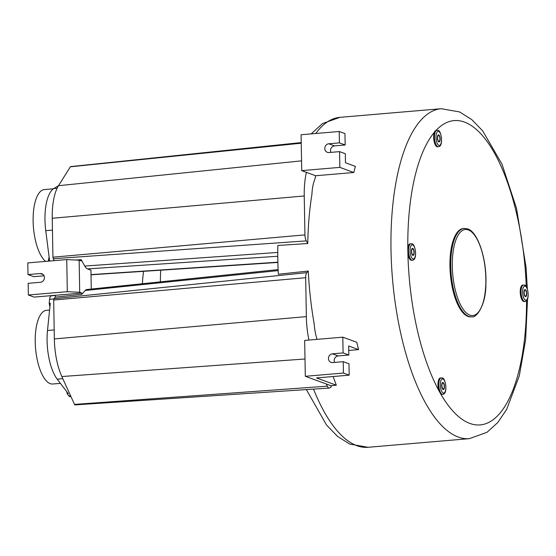 <?xml version="1.0" encoding="UTF-8"?>
<svg xmlns="http://www.w3.org/2000/svg" width="556" height="556" viewBox="0 0 556 556"><rect width="100%" height="100%" fill="white"/><g stroke="black" fill="none" stroke-linecap="round" stroke-linejoin="round"><path stroke-width="0.83" d="M353.804 172.499L339.848 167.384L301.713 170.629L301.088 134.747L339.223 131.501L339.417 142.878L328.798 143.782A4.434 4.038 -69.9 0 0 324.857 147.632A4.434 4.038 -69.9 0 0 327.345 152.323A4.434 4.038 -69.9 0 0 328.95 152.539L339.57 151.628L345.318 153.734L345.471 162.776L355.388 166.411A165.57 63.05 -94.9 0 0 353.804 172.499L315.669 175.745A165.57 63.05 85.1 0 0 314.793 179.491A29.565 11.259 -94.9 0 0 311.923 194.391A165.57 63.05 85.1 0 0 307.781 243.528L277.826 245.467A165.57 63.05 85.1 0 0 277.826 259.756A165.57 63.05 85.1 0 0 278.327 274.233L308.26 271.057A165.57 63.05 85.1 0 0 314.182 323.877A29.565 11.259 85.1 0 0 317.038 339.362M160.371 281.857A76.575 29.162 -94.9 0 1 160.754 270.195M142.426 283.727A52.924 20.155 -94.9 0 1 143.615 271.328M358.585 349.613A165.57 63.05 -94.9 0 1 356.771 342.281L342.809 337.165L304.674 340.418L305.307 376.301L343.441 373.048L349.182 375.154L348.98 363.777L343.24 361.671L332.613 362.582A4.434 4.038 110.1 0 1 331.015 362.366A4.434 4.038 110.1 0 1 328.52 357.668A4.434 4.038 110.1 0 1 332.46 353.825L343.087 352.921L348.827 355.027L348.668 345.985L358.585 349.613L348.751 350.454M349.182 375.154L316.496 377.941L336.352 385.211A165.57 63.05 -94.9 0 1 333.155 376.516M336.352 385.211L330.903 385.676A165.57 63.05 85.1 0 0 331.327 386.754L329.819 387.852A6.477 2.467 -94.9 0 1 329.263 388.067A6.477 2.467 -94.9 0 1 327.303 386.17L326.323 384.001L305.307 376.301M441.304 377.844L440.491 377.913A8.277 3.155 85.1 0 0 438.114 382.306A8.277 3.155 85.1 0 0 438.844 390.59L440.734 393.975A8.277 3.155 85.1 0 0 441.332 394.329A8.277 3.155 85.1 0 0 441.895 394.412L442.708 394.343C448.344 393.982 445.384 377.302 442.291 377.983L441.304 377.844A8.277 3.155 85.1 0 0 438.816 385.635A8.277 3.155 85.1 0 0 442.152 394.26A8.277 3.155 85.1 0 0 442.708 394.343M411.009 243.736L410.189 243.806A8.277 3.155 85.1 0 0 407.812 248.24L407.909 253.654A8.277 3.155 85.1 0 0 411.037 260.229A8.277 3.155 85.1 0 0 411.593 260.305L412.413 260.236C418.049 259.881 415.082 243.194 411.996 243.875L411.009 243.736A8.277 3.155 85.1 0 0 408.521 251.527A8.277 3.155 85.1 0 0 411.85 260.159A8.277 3.155 85.1 0 0 412.413 260.236M438.392 146.749L437.572 146.819A8.277 3.155 85.1 0 1 437.009 146.742A8.277 3.155 85.1 0 1 434.007 140.911A8.277 3.155 85.1 0 1 434.333 132.356L435.133 130.91L436.133 130.326A8.277 3.155 85.1 0 1 436.168 130.326L436.981 130.257A8.277 3.155 85.1 0 0 434.493 138.048A8.277 3.155 85.1 0 0 437.829 146.673A8.277 3.155 85.1 0 0 438.392 146.749C444.022 146.395 441.061 129.708 437.968 130.389L436.981 130.257M277.764 252.445L84.769 266.06L81.19 259.673L75.644 260.02M301.22 142.572L70.612 166.598A1.668 0.639 85.1 0 0 70.348 166.807L58.512 185.697A44.417 16.916 85.1 0 0 52.236 218.265L52.938 257.178A1.668 0.639 85.1 0 0 53.286 258.728L54.363 260.646M315.669 175.745L306.419 172.353A49.227 18.744 85.1 0 0 304.236 195.969L304.938 234.882A6.477 2.467 85.1 0 0 306.293 240.88L307.781 243.528M278.153 270.598L85.2 290.489L81.795 294.319L81.774 293.04L79.703 292.282L79.147 260.194L81.211 260.952L81.19 259.673M84.769 266.06A13.997 5.331 85.1 0 0 87.521 268.895L90.941 270.14L91.267 289.057M85.2 290.489A13.997 5.331 -94.9 0 1 86.896 289.516L278.111 269.59M79.703 292.282L67.311 291.678L66.755 259.589L79.147 260.194M66.755 259.589L27.8 262.905L28.002 274.574L40.261 273.531A4.434 4.038 110.1 0 1 41.867 273.747A4.434 4.038 110.1 0 1 44.355 278.438A4.434 4.038 110.1 0 1 40.414 282.281L28.154 283.331L28.363 295L67.311 291.678M81.774 293.04L34.104 297.099L28.363 295M75.143 404.837A1.668 0.639 -94.9 0 1 74.997 404.893A1.668 0.639 -94.9 0 1 74.497 404.407L61.841 376.537A44.417 16.916 -94.9 0 1 54.342 338.924L53.682 300.025A1.668 0.639 -94.9 0 1 53.981 298.711L55.385 297.14L55.35 295.292M55.385 297.14L81.795 294.319M301.713 170.629L306.419 172.353M339.57 151.628L339.848 167.384M339.223 131.501L344.963 133.607L345.165 144.984L334.538 145.887A4.434 4.038 -69.9 0 0 330.917 152.365M330.903 385.676L326.323 384.001M334.587 362.408A4.434 4.038 110.1 0 1 338.208 355.93L348.827 355.027M343.087 352.921L342.809 337.165M308.927 340.057A49.227 18.744 -94.9 0 1 306.342 316.614L305.682 277.715A6.477 2.467 -94.9 0 1 306.849 272.642L308.26 271.057M343.441 373.048L343.24 361.671M339.417 142.878L345.165 144.984M28.002 274.574L33.749 276.68L44.035 275.804M523.557 284.978L522.744 285.047A8.277 3.155 85.1 0 0 520.249 292.838A8.277 3.155 85.1 0 0 523.585 301.463A8.277 3.155 85.1 0 0 524.148 301.547L524.961 301.477C530.598 301.116 527.63 284.436 524.544 285.117L523.557 284.978A8.277 3.155 85.1 0 0 521.069 292.769A8.277 3.155 85.1 0 0 524.405 301.394A8.277 3.155 85.1 0 0 524.961 301.477M464.225 228.419L463.405 228.488A44.348 16.889 85.1 0 0 450.075 270.23A44.348 16.889 85.1 0 0 467.93 316.433A44.348 16.889 85.1 0 0 470.932 316.864L471.745 316.795C476.339 318.38 486.007 305.119 485.888 284.22C487.014 259.715 478 231.845 467.652 228.905L464.225 228.419A44.348 16.889 85.1 0 0 450.888 270.16A44.348 16.889 85.1 0 0 468.75 316.364A44.348 16.889 85.1 0 0 471.745 316.795M442.555 388.359A3.016 1.147 85.1 0 0 443.354 389.005A3.016 1.147 85.1 0 0 444.258 386.934A3.016 1.147 85.1 0 0 443.639 383.64A3.016 1.147 85.1 0 0 442.84 382.994A3.016 1.147 85.1 0 0 441.937 385.065A3.016 1.147 85.1 0 0 442.555 388.359M411.628 251.465A3.016 1.147 -94.9 0 1 412.545 248.893A3.016 1.147 -94.9 0 1 413.97 252.327A3.016 1.147 -94.9 0 1 413.052 254.898A3.016 1.147 -94.9 0 1 411.628 251.465M438.149 135.615A3.016 1.147 85.1 0 0 437.69 139.028A3.016 1.147 85.1 0 0 439.031 141.412A3.016 1.147 85.1 0 0 439.407 141.203A3.016 1.147 85.1 0 0 439.859 137.791A3.016 1.147 85.1 0 0 438.517 135.407A3.016 1.147 85.1 0 0 438.149 135.615M526.518 293.561A3.016 1.147 85.1 0 0 525.093 290.128A3.016 1.147 85.1 0 0 524.176 292.706A3.016 1.147 85.1 0 0 525.608 296.139A3.016 1.147 85.1 0 0 526.518 293.561M523.974 292.63A3.544 1.348 -94.9 0 1 525.052 289.6A3.544 1.348 -94.9 0 1 526.727 293.637A3.544 1.348 -94.9 0 1 525.649 296.668A3.544 1.348 -94.9 0 1 523.974 292.63M411.419 251.388A3.544 1.348 -94.9 0 1 412.496 248.358A3.544 1.348 -94.9 0 1 414.178 252.403A3.544 1.348 -94.9 0 1 413.101 255.433A3.544 1.348 -94.9 0 1 411.419 251.388M443.737 383.223A3.544 1.348 -94.9 0 1 444.466 387.101A3.544 1.348 -94.9 0 1 443.396 389.534A3.544 1.348 -94.9 0 1 442.465 388.776A3.544 1.348 -94.9 0 1 441.728 384.898A3.544 1.348 -94.9 0 1 442.798 382.465A3.544 1.348 -94.9 0 1 443.737 383.223M439.518 141.697A3.544 1.348 -94.9 0 1 439.08 141.947A3.544 1.348 -94.9 0 1 437.502 139.132A3.544 1.348 -94.9 0 1 438.038 135.129A3.544 1.348 -94.9 0 1 438.475 134.872A3.544 1.348 -94.9 0 1 440.053 137.686A3.544 1.348 -94.9 0 1 439.518 141.697M53.856 298.926L49.595 299.288L49.178 303.368L49.894 306.947M49.595 299.288A5.914 2.252 -94.9 0 1 51.326 295.841L55.35 295.5M66.789 391.674L67.193 393.724L68.284 393.627L57.198 379.157A37.843 14.414 -94.9 0 1 47.496 330.493L50.269 303.27L49.178 303.368M70.925 396.546L70.077 396.623A5.914 2.252 -94.9 0 1 68.854 395.886L67.193 393.724M60.409 383.348L52.723 384.001A36.96 14.074 -94.9 0 1 36.738 357.237A36.96 14.074 -94.9 0 1 40.24 315.21A36.96 14.074 -94.9 0 1 46.454 310.352L49.574 310.088M49.095 256.935L48.435 260.382L49.519 260.284L45.752 230.67A37.843 14.414 -94.9 0 1 53.869 188.533L58.477 185.746M48.525 261.139L48.435 260.382M45.599 261.389A36.96 14.074 -94.9 0 1 44.39 260.277A36.96 14.074 -94.9 0 1 33.11 219.592A36.96 14.074 -94.9 0 1 44.341 189.582L53.452 188.804M527.547 298.954L525.628 339.66L519.297 375.87L506.641 409.438L497.773 422.539L486.993 432.311L469.368 438.656L368.037 447.288A165.57 63.05 -94.9 0 1 313.528 389.11M469.368 438.656A165.57 63.05 -94.9 0 1 391.007 250.124A165.57 63.05 85.1 0 1 420.69 120.423A165.57 63.05 85.1 0 1 441.269 108.712L339.938 117.344A165.57 63.05 -94.9 0 0 315.808 133.496M440.734 393.975A152.705 58.158 85.1 0 0 526.546 300.671M407.909 253.654A152.705 58.158 85.1 0 0 438.844 390.59M434.333 132.356A152.705 58.158 85.1 0 0 407.812 248.24M306.293 240.88L53.286 258.728M301.54 160.858L58.512 185.697M304.236 195.969L52.236 218.265M304.938 234.882L52.938 257.178M301.234 143.205L70.348 166.807M74.497 404.407L327.303 386.17M61.841 376.537L305.001 358.995M54.342 338.924L306.342 316.614M53.682 300.025L305.682 277.715M53.981 298.711L306.849 272.642M277.778 256.26L87.521 268.895M277.875 262.189L91.017 274.608M332.46 353.825L338.208 355.93M328.798 143.782L334.538 145.887M40.261 273.531L43.222 274.615M526.275 286.611A152.705 58.158 85.1 0 0 436.133 130.326M469.82 315.106A43.166 16.437 85.1 0 0 485.84 278.66A43.166 16.437 85.1 0 0 468.333 229.92A43.166 16.437 85.1 0 0 452.306 266.373A43.166 16.437 85.1 0 0 469.82 315.106M442.979 378.997A7.096 2.704 85.1 0 0 440.338 384.988A7.096 2.704 85.1 0 0 443.222 393.002A7.096 2.704 85.1 0 0 445.856 387.011A7.096 2.704 85.1 0 0 442.979 378.997M412.677 244.89A7.096 2.704 85.1 0 0 410.043 250.888A7.096 2.704 85.1 0 0 412.92 258.894A7.096 2.704 85.1 0 0 415.554 252.904A7.096 2.704 85.1 0 0 412.677 244.89M438.656 131.411A7.096 2.704 85.1 0 0 436.022 137.401A7.096 2.704 85.1 0 0 438.899 145.415A7.096 2.704 85.1 0 0 441.533 139.417A7.096 2.704 85.1 0 0 438.656 131.411M525.225 286.131A7.096 2.704 85.1 0 0 522.591 292.122A7.096 2.704 85.1 0 0 525.476 300.136A7.096 2.704 85.1 0 0 528.11 294.145A7.096 2.704 85.1 0 0 525.225 286.131M54.189 329.923L47.496 330.493M62.814 378.678L57.198 379.157M70.563 395.74L68.854 395.886M52.452 230.101L45.752 230.67M57.115 188.255L53.869 188.533M306.363 389.582L326.553 425.041L337.478 436.342L349.703 444.063L368.037 447.288M311.172 133.892L322.473 123.585L339.938 117.344M74.997 404.893L329.263 388.067M91.017 274.81L277.882 262.446M527.338 288.884L526.045 267.29L516.531 208.417L501.978 164.152L482.719 130.924L471.808 119.637L459.59 111.93L441.269 108.712"/></g></svg>

